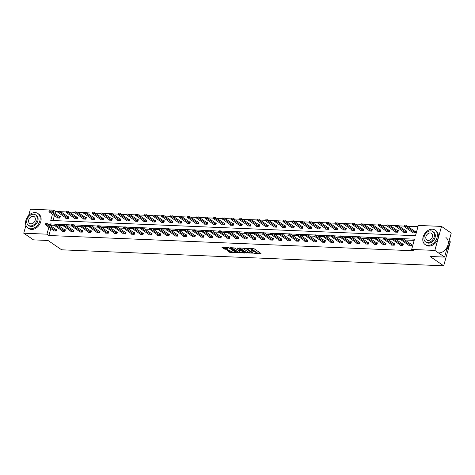 <?xml version="1.0" encoding="UTF-8"?>
<svg xmlns="http://www.w3.org/2000/svg" width="475" height="475" viewBox="0 0 475 475"><rect width="100%" height="100%" fill="white"/><g stroke="black" fill="none" stroke-linecap="round" stroke-linejoin="round"><path stroke-width="0.71" d="M254.398 253.282L261.007 253.484L254.131 248.769L247.404 248.247L248.692 248.645A2.203 0.623 -164.5 0 1 251.661 249.553L252.231 249.945A2.203 0.623 -164.5 0 1 252.611 250.462A2.203 0.623 -164.5 0 1 251.708 250.711L250.848 250.848L252.243 251.079A2.203 0.623 -164.5 0 1 255.212 251.987L255.787 252.379A2.203 0.623 -164.5 0 1 256.168 252.896A2.203 0.623 -164.5 0 1 255.265 253.145L254.398 253.282M227.151 250.58L229.841 252.421L236.562 252.617L228.635 247.457L221.92 247.267L224.366 249.025L228.047 249.422L227.056 248.395A1.841 0.522 -164.5 0 1 226.741 247.962A1.841 0.522 -164.5 0 1 228.047 247.819A1.841 0.522 -164.5 0 1 229.971 248.514L234.502 251.619A1.841 0.522 -164.5 0 1 234.816 252.047A1.841 0.522 -164.5 0 1 233.51 252.195A1.841 0.522 -164.5 0 1 231.586 251.495L229.9 250.693L227.151 250.58M52.488 214.178L50.748 220.447L415.471 235.725L418.321 225.441L441.518 226.409L451.25 233.077L444.594 257.082L430.065 256.476L443.692 265.804L61.637 249.808L48.011 240.475L33.482 239.863L23.75 233.201L25.941 225.298M444.594 257.082L434.857 250.414L411.665 249.446L414.515 239.162L402.913 238.676M50.837 228.487L48.889 235.505L413.612 250.776L411.665 249.446M48.889 235.505L46.942 234.169L23.75 233.201M245.872 252.848L253.401 253.163L246.519 248.455L239.157 247.897L245.872 252.848L246.056 252.201L249.434 252.587M244.756 253.05L237.393 252.492L230.399 247.623L234.359 247.944L238.076 250.141L240.184 250.141L237.162 247.986L237.928 248.021L244.839 252.753M28.625 215.614L30.406 209.196L53.604 210.164L53.063 212.111M441.518 226.409L434.857 250.414M443.692 265.804L450.348 241.799L449.071 240.926M65.912 217.799L65.764 218.328L68.543 218.441L68.994 216.82L68.02 216.778M83.244 218.524L83.101 219.052L85.88 219.165L86.325 217.544L85.352 217.502M100.581 219.248L100.433 219.777L103.212 219.895L103.663 218.274L102.683 218.233M117.913 219.978L117.764 220.501L120.543 220.62L120.994 218.999L120.021 218.957M135.244 220.703L135.102 221.231L137.875 221.344L138.326 219.723L137.352 219.682M152.576 221.427L152.433 221.956L155.212 222.068L155.658 220.447L154.684 220.406M169.913 222.152L169.765 222.68L172.544 222.799L172.995 221.178L172.015 221.136M187.245 222.882L187.097 223.404L189.875 223.523L190.327 221.902L189.353 221.861M204.577 223.606L204.434 224.135L207.213 224.248L207.658 222.627L206.684 222.585M221.914 224.331L221.766 224.859L224.544 224.972L224.996 223.351L224.016 223.309M239.246 225.055L239.097 225.583L241.876 225.702L242.327 224.081L241.353 224.04M256.577 225.785L256.435 226.308L259.207 226.427L259.659 224.806L258.685 224.764M273.909 226.51L273.766 227.038L276.545 227.151L276.99 225.53L276.017 225.488M291.246 227.234L291.098 227.763L293.877 227.875L294.328 226.254L293.348 226.213M308.578 227.958L308.429 228.487L311.208 228.606L311.659 226.985L310.686 226.943M325.909 228.689L325.767 229.211L328.546 229.33L328.991 227.709L328.017 227.667M343.247 229.413L343.098 229.942L345.877 230.054L346.328 228.433L345.349 228.392M360.578 230.138L360.43 230.666L363.209 230.779L363.66 229.158L362.686 229.116M377.91 230.862L377.767 231.39L380.54 231.509L380.992 229.888L380.018 229.847M395.242 231.592L395.099 232.115L397.878 232.233L398.323 230.612L397.349 230.571M412.579 232.317L412.431 232.845L415.209 232.958L415.661 231.337L414.681 231.295M417.976 226.676L407.283 226.231M404.314 226.106L398.614 225.862M395.645 225.738L389.951 225.5M386.977 225.376L381.282 225.138M378.314 225.013L372.614 224.776M369.645 224.651L363.951 224.414M360.976 224.289L355.282 224.052M352.313 223.927L346.619 223.689M343.645 223.565L337.951 223.327M334.976 223.203L329.282 222.959M326.313 222.834L320.619 222.597M317.644 222.472L311.95 222.235M308.982 222.11L303.282 221.873M300.313 221.748L294.619 221.51M291.644 221.386L285.95 221.148M282.981 221.023L277.281 220.786M274.312 220.661L268.618 220.424M265.644 220.299L259.95 220.056M256.981 219.931L251.281 219.693M248.312 219.569L242.618 219.331M239.643 219.207L233.949 218.969M230.981 218.844L225.287 218.607M222.312 218.482L216.618 218.245M213.643 218.12L207.949 217.882M204.98 217.758L199.286 217.52M196.312 217.396L190.618 217.152M187.649 217.027L181.949 216.79M178.98 216.665L173.286 216.428M170.311 216.303L164.617 216.066M161.648 215.941L155.948 215.703M152.98 215.579L147.286 215.341M144.311 215.217L138.617 214.979M135.648 214.854L129.948 214.617M126.979 214.492L121.285 214.249M118.311 214.124L112.617 213.887M109.648 213.762L103.954 213.524M100.979 213.4L95.285 213.162M92.31 213.037L86.616 212.8M83.647 212.675L77.953 212.438M74.979 212.313L69.285 212.076M66.316 211.951L60.616 211.713M57.647 211.589L55.551 211.5L55.011 213.441M54.435 215.513L53.04 220.542M403.91 231.954L403.762 232.483L406.541 232.596L406.992 230.975L406.018 230.933M386.579 231.224L386.43 231.752L389.209 231.871L389.66 230.25L388.681 230.209M369.247 230.5L369.099 231.028L371.878 231.147L372.329 229.52L371.349 229.484M351.91 229.775L351.767 230.304L354.54 230.417L354.991 228.796L354.017 228.754M334.578 229.051L334.43 229.579L337.208 229.692L337.66 228.071L336.686 228.03M317.247 228.321L317.098 228.849L319.877 228.968L320.328 227.347L319.348 227.305M299.909 227.596L299.767 228.125L302.545 228.243L302.991 226.617L302.017 226.581M282.577 226.872L282.429 227.4L285.208 227.513L285.659 225.892L284.685 225.851M265.246 226.148L265.098 226.676L267.876 226.789L268.327 225.168L267.348 225.126M247.914 225.417L247.766 225.946L250.545 226.064L250.996 224.443L250.016 224.402M230.577 224.693L230.434 225.221L233.207 225.34L233.658 223.713L232.685 223.678M213.245 223.968L213.097 224.497L215.876 224.61L216.327 222.989L215.353 222.947M195.914 223.244L195.765 223.773L198.544 223.885L198.995 222.264L198.016 222.223M178.576 222.514L178.434 223.042L181.213 223.161L181.658 221.54L180.684 221.498M161.245 221.789L161.096 222.318L163.875 222.437L164.326 220.81L163.352 220.774M143.913 221.065L143.765 221.593L146.543 221.706L146.995 220.085L146.015 220.044M126.582 220.341L126.433 220.863L129.212 220.982L129.663 219.361L128.683 219.319M109.244 219.61L109.102 220.139L111.874 220.257L112.326 218.637L111.352 218.595M91.913 218.886L91.764 219.414L94.543 219.533L94.994 217.906L94.02 217.871M74.581 218.162L74.433 218.69L77.211 218.803L77.663 217.182L76.683 217.14M57.243 217.437L57.101 217.96L59.88 218.078L60.325 216.458L59.351 216.416M55.551 211.5L53.604 210.164M54.138 224.069L49.798 223.885L49.465 225.085M48.889 227.151L46.942 234.169M400.805 238.587L394.244 238.313M392.136 238.224L385.575 237.951M383.468 237.862L376.912 237.583M374.805 237.5L368.244 237.221M366.136 237.132L359.581 236.859M357.467 236.77L350.912 236.497M348.804 236.408L342.243 236.134M340.949 236.093L342.006 235.974L341.685 237.138L350.247 243.004L350.574 241.84L342.006 235.974L340.343 235.903L340.064 236.253L340.896 236.289L333.581 235.772M332.286 235.731L333.343 235.606L333.017 236.776L341.584 242.642L341.905 241.472L333.343 235.606L331.675 235.541L331.396 235.891L332.227 235.927L324.912 235.41M323.617 235.368L324.674 235.244L324.348 236.413L332.916 242.28L333.242 241.11L324.674 235.244L323.006 235.178L322.727 235.529L323.564 235.564L316.243 235.048M314.135 234.959L307.58 234.68M305.467 234.597L298.912 234.317M296.804 234.228L290.243 233.955M288.135 233.866L281.58 233.593M279.472 233.504L272.911 233.231M270.803 233.142L264.243 232.869M262.135 232.78L255.58 232.507M253.472 232.417L246.911 232.144M244.803 232.055L238.248 231.776M236.134 231.693L229.579 231.414M227.472 231.325L220.911 231.052M219.616 231.01L220.673 230.892L220.352 232.061L228.914 237.928L229.241 236.758L220.673 230.892L219.011 230.82L218.732 231.171L219.563 231.206L212.248 230.69M210.953 230.648L212.01 230.529L211.684 231.693L220.252 237.559L220.572 236.396L212.01 230.529L210.342 230.458L210.063 230.808L210.894 230.844L203.579 230.328M201.471 230.238L194.91 229.965M192.803 229.876L186.248 229.603M184.953 229.562L186.01 229.437L185.683 230.607L194.251 236.473L194.572 235.303L186.01 229.437L184.342 229.372L184.062 229.722L184.894 229.757L177.579 229.241M175.471 229.152L168.91 228.873M166.802 228.79L160.247 228.511M158.139 228.422L151.578 228.148M149.471 228.059L142.91 227.786M140.802 227.697L134.247 227.424M132.139 227.335L125.578 227.062M123.47 226.973L116.915 226.7M114.802 226.611L108.247 226.338M106.139 226.248L99.578 225.969M98.283 225.934L99.34 225.809L99.02 226.979L107.582 232.845L107.908 231.675L99.34 225.809L97.678 225.738L97.399 226.094L98.23 226.124L90.915 225.607M88.801 225.518L82.246 225.245M80.138 225.156L73.578 224.883M72.283 224.841L73.34 224.723L73.019 225.886L81.581 231.752L81.908 230.589L73.34 224.723L71.677 224.651L71.398 225.002L72.23 225.037L64.915 224.521M63.62 224.479L64.677 224.36L64.351 225.524L72.918 231.39L73.239 230.227L64.677 224.36L63.009 224.289L62.73 224.639L63.561 224.675L56.246 224.158M54.364 225.328L51.745 225.221L51.413 226.421M51.745 225.221L49.798 223.885M414.176 240.398L404.86 240.006M401.031 239.845L396.192 239.643M392.362 239.483L387.523 239.281M383.699 239.121L378.86 238.919M375.03 238.759L370.191 238.557M366.362 238.397L361.522 238.195M357.699 238.034L352.86 237.833M349.03 237.672L344.191 237.47M340.361 237.31L335.522 237.102M331.698 236.942L326.859 236.74M323.03 236.58L318.191 236.378M314.367 236.217L309.528 236.016M305.698 235.855L300.859 235.653M297.029 235.493L292.19 235.291M288.367 235.131L283.527 234.929M279.698 234.769L274.859 234.567M271.029 234.407L266.19 234.199M262.366 234.038L257.527 233.837M253.697 233.676L248.858 233.474M245.029 233.314L240.19 233.112M236.366 232.952L231.527 232.75M227.697 232.59L222.858 232.388M219.028 232.227L214.189 232.026M210.366 231.865L205.527 231.663M201.697 231.503L196.858 231.295M193.034 231.135L188.195 230.933M184.365 230.773L179.526 230.571M175.697 230.411L170.857 230.209M167.034 230.048L162.195 229.847M158.365 229.686L153.526 229.484M149.696 229.324L144.857 229.122M141.033 228.962L136.194 228.76M132.365 228.6L127.526 228.392M123.696 228.232L118.857 228.03M115.033 227.869L110.194 227.667M106.364 227.507L101.525 227.305M97.696 227.145L92.857 226.943M89.033 226.783L84.194 226.581M80.364 226.421L75.525 226.219M71.701 226.058L66.862 225.857M63.032 225.696L58.193 225.488M55.753 229.389L56.727 229.431L56.282 231.058L53.503 230.939L53.645 230.411M64.422 229.757L65.396 229.793L64.944 231.42L62.166 231.301L62.314 230.773M73.085 230.12L74.064 230.161L73.613 231.782L70.834 231.663L70.983 231.135M81.753 230.482L82.727 230.523L82.276 232.144L79.503 232.026L79.646 231.503M90.422 230.844L91.396 230.886L90.945 232.507L88.166 232.388L88.314 231.865M99.085 231.206L100.065 231.248L99.613 232.869L96.835 232.756L96.983 232.227M107.754 231.568L108.728 231.61L108.276 233.231L105.503 233.118L105.646 232.59M116.417 231.931L117.396 231.972L116.945 233.593L114.166 233.48L114.315 232.952M125.085 232.293L126.059 232.334L125.614 233.961L122.835 233.842L122.978 233.314M133.754 232.661L134.728 232.697L134.277 234.323L131.498 234.205L131.646 233.676M142.417 233.023L143.397 233.065L142.945 234.686L140.167 234.567L140.315 234.038M151.086 233.385L152.059 233.427L151.614 235.048L148.835 234.929L148.978 234.407M159.754 233.748L160.728 233.789L160.277 235.41L157.498 235.291L157.647 234.769M168.417 234.11L169.397 234.151L168.946 235.772L166.167 235.659L166.315 235.131M177.086 234.472L178.06 234.513L177.614 236.134L174.836 236.022L174.978 235.493M185.755 234.834L186.728 234.876L186.277 236.497L183.498 236.384L183.647 235.855M194.417 235.196L195.397 235.238L194.946 236.865L192.167 236.746L192.316 236.217M203.086 235.564L204.06 235.6L203.609 237.227L200.836 237.108L200.978 236.58M211.755 235.927L212.729 235.968L212.277 237.589L209.499 237.47L209.647 236.942M220.418 236.289L221.398 236.33L220.946 237.951L218.167 237.833L218.316 237.31M229.087 236.651L230.06 236.692L229.609 238.313L226.836 238.195L226.979 237.672M237.749 237.013L238.729 237.055L238.278 238.676L235.499 238.563L235.648 238.034M246.418 237.375L247.392 237.417L246.947 239.038L244.168 238.925L244.31 238.397M255.087 237.737L256.061 237.779L255.609 239.4L252.831 239.287L252.979 238.759M263.75 238.1L264.729 238.141L264.278 239.768L261.499 239.649L261.648 239.121M272.418 238.468L273.392 238.503L272.947 240.13L270.168 240.012L270.311 239.483M281.087 238.83L282.061 238.872L281.61 240.493L278.831 240.374L278.979 239.845M289.75 239.192L290.73 239.234L290.278 240.855L287.5 240.736L287.648 240.213M298.419 239.554L299.392 239.596L298.947 241.217L296.168 241.098L296.311 240.576M307.088 239.917L308.061 239.958L307.61 241.579L304.831 241.466L304.98 240.938M315.75 240.279L316.73 240.32L316.279 241.941L313.5 241.828L313.648 241.3M324.419 240.641L325.393 240.683L324.942 242.303L322.169 242.191L322.311 241.662M333.088 241.003L334.062 241.045L333.61 242.672L330.832 242.553L330.98 242.024M341.751 241.371L342.724 241.413L342.279 243.034L339.5 242.915L339.649 242.387M350.419 241.733L351.393 241.775L350.942 243.396L348.169 243.277L348.312 242.749M359.082 242.096L360.062 242.137L359.611 243.758L356.832 243.639L356.98 243.117M367.751 242.458L368.725 242.499L368.279 244.12L365.501 244.002L365.643 243.479M376.42 242.82L377.393 242.862L376.942 244.482L374.163 244.37L374.312 243.841M385.082 243.182L386.062 243.224L385.611 244.845L382.832 244.732L382.981 244.203M393.751 243.544L394.725 243.586L394.28 245.207L391.501 245.094L391.643 244.566M402.42 243.912L403.394 243.948L402.942 245.575L400.164 245.456L400.312 244.928M411.083 244.275L412.062 244.316L411.611 245.937L408.832 245.818L408.981 245.29M256.168 252.896L256.346 252.249A2.203 0.623 -164.5 0 0 255.966 251.732L255.787 252.379M252.617 250.438A2.203 0.623 -164.5 0 1 255.396 251.34L255.966 251.732M252.611 250.462L252.789 249.814A2.203 0.623 -164.5 0 0 252.415 249.298L252.231 249.945M250.747 248.383A2.203 0.623 -164.5 0 1 251.839 248.906L252.415 249.298M256.173 252.872L260.371 253.044M239.816 247.926L246.056 252.201M252.368 252.712L252.759 252.73M252.1 253.015L246.181 248.71L244.738 248.478A2.203 0.623 -164.5 0 0 243.835 248.728A2.203 0.623 -164.5 0 0 244.215 249.238L248.342 252.071A2.203 0.623 -164.5 0 0 251.311 252.979L252.1 253.015M244.281 252.373L243.295 252.332M240.837 252.225L238.503 252.13L238.325 252.777M231.337 247.57L238.503 252.13M240.047 251.839A1.841 0.522 -164.5 0 0 241.971 252.534A1.841 0.522 -164.5 0 0 243.277 252.391A1.841 0.522 -164.5 0 0 242.963 251.958L241.365 250.865L238.61 250.503L240.047 251.839M240.736 249.945L240.439 250.58M240.249 249.915L240.617 249.933M222.852 247.214L224.55 248.377L227.572 248.746M227.804 250.604L230.025 251.774L232.34 251.875M234.84 251.976L235.802 252.017M415.542 231.758L406.273 225.536L405.947 226.706L404.284 226.634L413.179 232.875M405.217 225.661L404.379 225.625M415.221 232.922L405.163 225.851M404.284 226.634L404.326 225.821M400.781 238.598L402.675 238.509L411.944 244.732M401.618 238.634L402.675 238.509L402.349 239.679L411.623 245.902M409.581 245.848L400.686 239.608L402.349 239.679L401.565 238.83M400.728 238.794L400.686 239.608M446.601 249.832A8.776 6.496 -55.6 0 0 448.934 241.419M427.827 245.433A8.776 6.496 -55.6 0 0 436.377 239.352A8.776 6.496 -55.6 0 0 435.035 230.084A8.776 6.496 -55.6 0 0 432.327 229.211A8.776 6.496 -55.6 0 0 423.777 235.297A8.776 6.496 -55.6 0 0 425.119 244.56A8.776 6.496 -55.6 0 0 427.827 245.433M425.119 244.56L426.093 245.225A8.776 6.496 -55.6 0 0 428.8 246.098A8.776 6.496 -55.6 0 0 437.35 240.018A8.776 6.496 -55.6 0 0 436.008 230.749L435.035 230.084M432.749 231.497L433.645 232.109A6.318 4.673 124.4 0 1 434.613 238.783A6.318 4.673 124.4 0 1 428.456 243.158A6.318 4.673 124.4 0 1 426.508 242.535L425.612 241.917A6.318 4.673 -55.6 0 0 427.559 242.547A6.318 4.673 -55.6 0 0 433.717 238.171A6.318 4.673 -55.6 0 0 432.749 231.497A6.318 4.673 -55.6 0 0 430.801 230.868A6.318 4.673 -55.6 0 0 424.644 235.25A6.318 4.673 -55.6 0 0 425.612 241.917M430.225 232.946A4.073 3.01 -55.6 0 0 426.259 235.766A4.073 3.01 -55.6 0 0 426.883 240.065A4.073 3.01 -55.6 0 0 428.135 240.475A4.073 3.01 -55.6 0 0 432.102 237.648A4.073 3.01 -55.6 0 0 431.478 233.35A4.073 3.01 -55.6 0 0 430.225 232.946M438.728 252.896A8.776 6.496 -55.6 0 0 447.278 246.816A8.776 6.496 -55.6 0 0 445.936 237.547M30.608 228.796A8.776 6.496 -55.6 0 0 39.152 222.716A8.776 6.496 -55.6 0 0 37.81 213.447A8.776 6.496 -55.6 0 0 35.102 212.58A8.776 6.496 -55.6 0 0 26.558 218.66A8.776 6.496 -55.6 0 0 27.9 227.929A8.776 6.496 -55.6 0 0 30.608 228.796M27.9 227.929L28.868 228.594A8.776 6.496 -55.6 0 0 31.582 229.467A8.776 6.496 -55.6 0 0 40.126 223.381A8.776 6.496 -55.6 0 0 38.784 214.118L37.81 213.447M35.53 214.86L36.427 215.478A6.318 4.673 124.4 0 1 37.388 222.146A6.318 4.673 124.4 0 1 31.237 226.527A6.318 4.673 124.4 0 1 29.284 225.898L28.393 225.287A6.318 4.673 -55.6 0 0 30.341 225.916A6.318 4.673 -55.6 0 0 36.492 221.534A6.318 4.673 -55.6 0 0 35.53 214.86A6.318 4.673 -55.6 0 0 33.577 214.237A6.318 4.673 -55.6 0 0 27.425 218.613A6.318 4.673 -55.6 0 0 28.393 225.287M33.001 216.309A4.073 3.01 -55.6 0 0 29.034 219.135A4.073 3.01 -55.6 0 0 29.658 223.434A4.073 3.01 -55.6 0 0 30.917 223.838A4.073 3.01 -55.6 0 0 34.883 221.018A4.073 3.01 -55.6 0 0 34.259 216.713A4.073 3.01 -55.6 0 0 33.001 216.309M406.879 231.39L397.605 225.174L397.284 226.343L395.616 226.272L404.516 232.513M396.548 225.298L395.717 225.263M406.553 232.56L396.494 225.488M395.616 226.272L395.663 225.453M398.21 231.028L388.942 224.812L388.615 225.975L386.947 225.91L395.847 232.15M387.879 224.93L387.048 224.901M397.884 232.198L387.826 225.126M386.947 225.91L386.994 225.091M392.118 238.236L394.007 238.147L403.275 244.37M392.95 238.272L394.007 238.147L393.686 239.317L402.954 245.539M400.918 245.486L392.017 239.246L393.686 239.317L392.896 238.468M392.065 238.432L392.017 239.246M383.45 237.874L385.344 237.785L394.612 244.007M384.281 237.91L385.344 237.785L385.017 238.955L394.286 245.171M392.249 245.124L383.349 238.883L385.017 238.955L384.228 238.106M383.396 238.07L383.349 238.883M389.542 230.666L380.273 224.449L379.947 225.613L378.284 225.548L387.178 231.788M379.216 224.568L378.379 224.533M389.221 231.836L379.163 224.764M378.284 225.548L378.326 224.728M374.781 237.512L376.675 237.423L385.943 243.645M375.618 237.547L376.675 237.423L376.348 238.592L385.623 244.809M383.58 244.762L374.686 238.521L376.348 238.592L375.565 237.743M374.728 237.708L374.686 238.521M380.879 230.304L371.604 224.087L371.284 225.251L369.615 225.18L378.516 231.42M370.548 224.206L369.716 224.17M380.552 231.473L370.494 224.402M369.615 225.18L369.663 224.366M366.118 237.15L368.006 237.061L377.281 243.283M366.949 237.185L368.006 237.061L367.686 238.23L376.954 244.447M374.918 244.399L366.017 238.159L367.686 238.23L366.896 237.375M366.065 237.346L366.017 238.159M372.21 229.942L362.942 223.719L362.615 224.889L360.947 224.817L369.847 231.058M361.885 223.844L361.048 223.808M371.883 231.111L361.825 224.04M360.947 224.817L360.994 224.004M357.449 236.787L359.343 236.698L368.612 242.915M358.281 236.817L359.343 236.698L359.017 237.868L368.285 244.085M366.249 244.037L357.348 237.797L359.017 237.868L358.227 237.013M357.396 236.977L357.348 237.797M363.541 229.579L354.273 223.357L353.946 224.527L352.284 224.455L361.178 230.696M353.216 223.482L352.385 223.446M363.221 230.743L353.162 223.678M352.284 224.455L352.325 223.642M348.781 236.419L350.675 236.336L359.943 242.553M349.618 236.455L350.675 236.336L350.348 237.5L359.622 243.723M357.58 243.675L348.686 237.435L350.348 237.5L349.564 236.651M348.727 236.615L348.686 237.435M354.878 229.217L345.604 222.995L345.283 224.164L343.615 224.093L352.515 230.333M344.547 223.119L343.716 223.084M354.552 230.381L344.494 223.315M343.615 224.093L343.662 223.28M350.574 241.84L351.28 242.191M350.247 243.004L350.954 243.36M348.917 243.313L340.017 237.072L341.685 237.138L340.896 236.289M340.064 236.253L340.017 237.072M346.21 228.855L336.941 222.632L336.615 223.802L334.946 223.731L343.847 229.971M335.884 222.757L335.047 222.722M345.883 230.019L335.825 222.947M334.946 223.731L334.994 222.917M341.905 241.472L342.612 241.828M341.584 242.642L342.285 242.998M340.248 242.945L331.348 236.704L333.017 236.776L332.227 235.927M331.396 235.891L331.348 236.704M337.541 228.487L328.272 222.27L327.952 223.44L326.283 223.369L335.184 229.609M327.216 222.395L326.384 222.359M337.22 229.657L327.162 222.585M326.283 223.369L326.325 222.549M333.242 241.11L333.943 241.466M332.916 242.28L333.622 242.636M331.58 242.583L322.685 236.342L324.348 236.413L323.564 235.564M322.727 235.529L322.685 236.342M328.878 228.125L319.604 221.908L319.283 223.072L317.615 223.007L326.515 229.247M318.547 222.027L317.716 221.997M328.552 229.294L318.493 222.223M317.615 223.007L317.662 222.187M314.117 234.971L316.006 234.882L325.28 241.104M314.949 235.006L316.006 234.882L315.685 236.051L324.953 242.268M322.917 242.22L314.017 235.98L315.685 236.051L314.895 235.202M314.064 235.167L314.017 235.98M320.209 227.763L310.941 221.546L310.614 222.71L308.952 222.644L317.846 228.885M309.884 221.665L309.047 221.629M319.889 228.932L309.831 221.861M308.952 222.644L308.993 221.825M305.449 234.608L307.343 234.519L316.611 240.742M306.286 234.644L307.343 234.519L307.016 235.689L316.285 241.906M314.248 241.858L305.348 235.618L307.016 235.689L306.227 234.84M305.395 234.804L305.348 235.618M311.541 227.4L302.272 221.184L301.952 222.348L300.283 222.276L309.183 228.517M301.215 221.303L300.384 221.267M311.22 228.57L301.162 221.498M300.283 222.276L300.331 221.463M296.786 234.246L298.674 234.157L307.942 240.38M297.617 234.282L298.674 234.157L298.353 235.327L307.622 241.543M305.585 241.496L296.685 235.256L298.353 235.327L297.564 234.472M296.727 234.442L296.685 235.256M302.878 227.038L293.609 220.816L293.283 221.985L291.614 221.914L300.515 228.154M292.547 220.94L291.715 220.905M302.551 228.208L292.493 221.136M291.614 221.914L291.662 221.101M288.117 233.884L290.005 233.795L299.28 240.012M288.948 233.914L290.005 233.795L289.685 234.965L298.953 241.181M296.917 241.134L288.016 234.893L289.685 234.965L288.895 234.11M288.064 234.074L288.016 234.893M294.209 226.676L284.941 220.453L284.614 221.623L282.952 221.552L291.846 227.792M283.884 220.578L283.047 220.542M293.888 227.84L283.83 220.774M282.952 221.552L282.993 220.738M279.448 233.516L281.342 233.433L290.611 239.649M280.286 233.552L281.342 233.433L281.016 234.597L290.29 240.819M288.248 240.772L279.353 234.531L281.016 234.597L280.232 233.748M279.395 233.712L279.353 234.531M285.546 226.314L276.272 220.091L275.951 221.261L274.283 221.19L283.183 227.43M275.215 220.216L274.384 220.18M285.22 227.477L275.162 220.412M274.283 221.19L274.33 220.376M270.786 233.154L272.674 233.071L281.942 239.287M271.617 233.189L272.674 233.071L272.353 234.234L281.622 240.457M279.585 240.403L270.685 234.169L272.353 234.234L271.563 233.385M270.732 233.35L270.685 234.169M276.877 225.952L267.609 219.729L267.283 220.899L265.614 220.828L274.514 227.068M266.546 219.854L265.715 219.818M276.551 227.115L266.493 220.044M265.614 220.828L265.662 220.014M262.117 232.792L264.011 232.703L273.279 238.925M262.948 232.827L264.011 232.703L263.684 233.872L272.953 240.095M270.916 240.041L262.016 233.801L263.684 233.872L262.895 233.023M262.063 232.987L262.016 233.801M268.209 225.583L258.94 219.367L258.614 220.537L256.951 220.465L265.846 226.706M257.883 219.492L257.046 219.456M267.888 226.753L257.83 219.682M256.951 220.465L256.993 219.646M253.448 232.429L255.342 232.34L264.611 238.563M254.285 232.465L255.342 232.34L255.016 233.51L264.29 239.732M262.248 239.679L253.353 233.439L255.016 233.51L254.232 232.661M253.395 232.625L253.353 233.439M259.546 225.221L250.272 219.005L249.951 220.168L248.283 220.103L257.183 226.343M249.215 219.123L248.383 219.094M259.219 226.391L249.161 219.319M248.283 220.103L248.33 219.284M244.785 232.067L246.673 231.978L255.948 238.201M245.617 232.103L246.673 231.978L246.353 233.148L255.621 239.364M253.585 239.317L244.684 233.077L246.353 233.148L245.563 232.299M244.732 232.263L244.684 233.077M250.877 224.859L241.609 218.643L241.282 219.806L239.614 219.741L248.514 225.981M240.552 218.761L239.715 218.726M250.551 226.029L240.493 218.957M239.614 219.741L239.661 218.922M236.117 231.705L238.011 231.616L247.279 237.838M236.948 231.741L238.011 231.616L237.684 232.786L246.953 239.002M244.916 238.955L236.016 232.714L237.684 232.786L236.894 231.937M236.063 231.901L236.016 232.714M242.208 224.497L232.94 218.28L232.613 219.444L230.951 219.373L239.845 225.613M231.883 218.399L231.052 218.363M241.888 225.667L231.83 218.595M230.951 219.373L230.993 218.559M227.448 231.343L229.342 231.254L238.61 237.47M228.285 231.378L229.342 231.254L229.015 232.423L238.29 238.64M236.247 238.592L227.353 232.352L229.015 232.423L228.232 231.568M227.394 231.539L227.353 232.352M233.546 224.135L224.271 217.912L223.951 219.082L222.282 219.011L231.183 225.251M223.214 218.037L222.383 218.001M233.219 225.304L223.161 218.233M222.282 219.011L222.33 218.197M229.241 236.758L229.947 237.108M228.914 237.928L229.621 238.278M227.584 238.23L218.684 231.99L220.352 232.061L219.563 231.206M218.732 231.171L218.684 231.99M224.877 223.773L215.608 217.55L215.282 218.72L213.613 218.648L222.514 224.889M214.552 217.675L213.714 217.639M224.55 224.936L214.492 217.871M213.613 218.648L213.661 217.835M220.572 236.396L221.279 236.746M220.252 237.559L220.952 237.916M218.916 237.868L210.015 231.628L211.684 231.693L210.894 230.844M210.063 230.808L210.015 231.628M216.208 223.41L206.94 217.188L206.619 218.357L204.951 218.286L213.851 224.527M205.883 217.312L205.052 217.277M215.888 224.574L205.829 217.508M204.951 218.286L204.998 217.473M201.453 230.25L203.342 230.167L212.61 236.384M202.285 230.286L203.342 230.167L203.015 231.331L212.289 237.553M210.247 237.5L201.352 231.266L203.015 231.331L202.231 230.482M201.394 230.446L201.352 231.266M207.545 223.048L198.271 216.826L197.95 217.995L196.282 217.924L205.182 224.164M197.214 216.95L196.383 216.915M207.219 224.212L197.161 217.14M196.282 217.924L196.329 217.111M192.785 229.888L194.673 229.799L203.947 236.022M193.616 229.924L194.673 229.799L194.352 230.969L203.621 237.191M201.584 237.138L192.684 230.898L194.352 230.969L193.562 230.12M192.731 230.084L192.684 230.898M198.877 222.68L189.608 216.463L189.282 217.633L187.619 217.562L196.513 223.802M188.551 216.588L187.714 216.553M198.556 223.85L188.498 216.778M187.619 217.562L187.661 216.743M194.572 235.303L195.278 235.659M194.251 236.473L194.952 236.829M192.915 236.776L184.015 230.535L185.683 230.607L184.894 229.757M184.062 229.722L184.015 230.535M190.208 222.318L180.939 216.101L180.619 217.265L178.95 217.2L187.851 223.44M179.882 216.22L179.051 216.19M189.887 223.487L179.829 216.416M178.95 217.2L178.998 216.38M175.453 229.164L177.341 229.075L186.61 235.297M176.284 229.199L177.341 229.075L177.021 230.244L186.289 236.461M184.252 236.413L175.352 230.173L177.021 230.244L176.231 229.395M175.394 229.36L175.352 230.173M181.545 221.956L172.277 215.739L171.95 216.903L170.282 216.838L179.182 223.078M171.214 215.858L170.382 215.822M181.218 223.125L171.16 216.054M170.282 216.838L170.329 216.018M166.784 228.802L168.672 228.713L177.947 234.935M167.616 228.837L168.672 228.713L168.352 229.882L177.62 236.099M175.584 236.051L166.683 229.811L168.352 229.882L167.562 229.033M166.731 228.998L166.683 229.811M172.876 221.593L163.608 215.377L163.281 216.541L161.619 216.469L170.513 222.71M162.551 215.496L161.714 215.46M172.556 222.763L162.498 215.692M161.619 216.469L161.66 215.656M158.116 228.439L160.01 228.35L169.278 234.567M158.953 228.475L160.01 228.35L159.683 229.52L168.958 235.737M166.915 235.689L158.021 229.449L159.683 229.52L158.899 228.665M158.062 228.629L158.021 229.449M164.213 221.231L154.939 215.009L154.618 216.178L152.95 216.107L161.85 222.348M153.882 215.133L153.051 215.098M163.887 222.401L153.829 215.329M152.95 216.107L152.998 215.294M149.453 228.077L151.341 227.988L160.609 234.205M150.284 228.107L151.341 227.988L151.02 229.158L160.289 235.374M158.252 235.327L149.352 229.087L151.02 229.158L150.231 228.303M149.399 228.267L149.352 229.087M155.545 220.869L146.276 214.647L145.95 215.816L144.281 215.745L153.182 221.985M145.213 214.771L144.382 214.736M155.218 222.033L145.16 214.967M144.281 215.745L144.329 214.932M140.784 227.709L142.678 227.626L151.947 233.842M141.615 227.745L142.678 227.626L142.352 228.79L151.62 235.012M149.583 234.965L140.683 228.724L142.352 228.79L141.562 227.941M140.731 227.905L140.683 228.724M146.876 220.507L137.607 214.284L137.281 215.454L135.618 215.383L144.513 221.623M136.551 214.409L135.713 214.373M146.555 221.671L136.497 214.605M135.618 215.383L135.66 214.569M132.115 227.347L134.009 227.264L143.278 233.48M132.952 227.382L134.009 227.264L133.683 228.428L142.957 234.65M140.915 234.597L132.02 228.362L133.683 228.428L132.899 227.578M132.062 227.543L132.02 228.362M138.213 220.145L128.939 213.922L128.618 215.092L126.95 215.021L135.85 221.261M127.882 214.047L127.051 214.011M137.887 221.308L127.828 214.237M126.95 215.021L126.997 214.207M123.452 226.985L125.341 226.896L134.615 233.118M124.284 227.02L125.341 226.896L125.02 228.065L134.288 234.288M132.252 234.234L123.352 227.994L125.02 228.065L124.23 227.216M123.399 227.181L123.352 227.994M129.544 219.777L120.276 213.56L119.949 214.73L118.281 214.658L127.181 220.899M119.219 213.685L118.382 213.649M129.218 220.946L119.16 213.875M118.281 214.658L118.328 213.839M114.784 226.623L116.678 226.533L125.946 232.756M115.615 226.658L116.678 226.533L116.351 227.703L125.62 233.926M123.583 233.872L114.683 227.632L116.351 227.703L115.562 226.854M114.73 226.818L114.683 227.632M120.876 219.414L111.607 213.198L111.281 214.362L109.618 214.296L118.513 220.537M110.55 213.317L109.719 213.287M120.555 220.584L110.497 213.513M109.618 214.296L109.66 213.477M106.115 226.26L108.009 226.171L117.278 232.394M106.952 226.296L108.009 226.171L107.683 227.341L116.957 233.558M114.914 233.51L106.02 227.27L107.683 227.341L106.899 226.492M106.062 226.456L106.02 227.27M112.213 219.052L102.938 212.836L102.618 213.999L100.949 213.934L109.85 220.174M101.882 212.954L101.05 212.919M111.886 220.222L101.828 213.15M100.949 213.934L100.997 213.115M107.908 231.675L108.615 232.032M107.582 232.845L108.288 233.195M106.252 233.148L97.351 226.908L99.02 226.979L98.23 226.124M97.399 226.094L97.351 226.908M103.544 218.69L94.276 212.467L93.949 213.637L92.281 213.566L101.181 219.806M93.219 212.592L92.382 212.557M103.218 219.86L93.165 212.788M92.281 213.566L92.328 212.752M88.783 225.536L90.677 225.447L99.946 231.663M89.621 225.572L90.677 225.447L90.351 226.617L99.619 232.833M97.583 232.786L88.683 226.545L90.351 226.617L89.561 225.762M88.73 225.726L88.683 226.545M94.875 218.328L85.607 212.105L85.286 213.275L83.618 213.204L92.518 219.444M84.55 212.23L83.719 212.194M94.555 219.498L84.497 212.426M83.618 213.204L83.665 212.39M80.121 225.174L82.009 225.085L91.277 231.301M80.952 225.203L82.009 225.085L81.682 226.254L90.957 232.471M88.914 232.423L80.02 226.183L81.682 226.254L80.898 225.399M80.061 225.364L80.02 226.183M86.212 217.966L76.938 211.743L76.617 212.913L74.949 212.842L83.849 219.082M75.881 211.868L75.05 211.832M85.886 219.129L75.828 212.064M74.949 212.842L74.997 212.028M81.908 230.589L82.614 230.939M81.581 231.752L82.288 232.109M80.251 232.061L71.351 225.821L73.019 225.886L72.23 225.037M71.398 225.002L71.351 225.821M77.544 217.603L68.275 211.381L67.949 212.551L66.286 212.479L75.181 218.72M67.218 211.506L66.381 211.47M77.223 218.767L67.165 211.702M66.286 212.479L66.328 211.666M73.239 230.227L73.946 230.577M72.918 231.39L73.619 231.747M71.582 231.693L62.682 225.459L64.351 225.524L63.561 224.675M62.73 224.639L62.682 225.459M68.875 217.241L59.607 211.019L59.286 212.188L57.618 212.117L66.518 218.357M58.55 211.143L57.718 211.108M68.554 218.405L58.496 211.333M57.618 212.117L57.665 211.304M54.12 224.081L56.008 223.992L65.277 230.215M54.952 224.117L56.008 223.992L55.688 225.162L64.956 231.384M62.92 231.331L54.019 225.091L55.688 225.162L54.898 224.313M54.061 224.277L54.019 225.091M60.212 216.873L50.944 210.657L50.617 211.826L48.949 211.755L57.849 217.995M49.881 210.781L49.05 210.746M59.886 218.043L49.828 210.971M48.949 211.755L48.996 210.936M45.452 223.719L47.34 223.63L56.614 229.852M46.283 223.755L47.34 223.63L47.019 224.8L56.288 231.022M54.251 230.969L45.351 224.728L47.019 224.8L46.229 223.951M45.398 223.915L45.351 224.728M255.146 253.139L255.051 253.478M248.033 248.271L247.944 248.609M251.59 250.705L251.495 251.043M255.396 251.34L255.212 251.987M252.362 250.652L252.243 251.079M251.839 248.906L251.661 249.553M248.787 248.3L248.692 248.645M260.923 253.424L260.846 253.721M246.982 252.486L246.804 253.133M252.332 252.433L252.213 252.842M246.282 248.33L246.181 248.71M245.623 248.17L245.527 248.508M244.833 248.134L244.738 248.478M237.577 251.845L237.393 252.492M240.184 249.565L240.065 249.975M243.075 251.548L242.963 251.958M241.484 250.456L241.365 250.865M238.705 250.165L238.61 250.503M234.614 251.204L234.502 251.619M230.09 248.104L229.971 248.514M225.477 248.662L225.292 249.31M224.55 248.377L224.366 249.025M236.36 252.397L236.277 252.694M230.025 251.774L229.841 252.421M229.092 251.489L228.914 252.142M414.835 231.402L414.515 232.572M414.984 231.485L414.657 232.655M411.059 245.628L411.386 244.459M410.917 245.545L411.237 244.376M406.173 231.04L405.846 232.21M406.315 231.123L405.994 232.287M397.504 230.678L397.183 231.842M397.646 230.761L397.326 231.925M402.39 245.266L402.717 244.097M402.248 245.183L402.574 244.013M393.728 244.904L394.048 243.734M393.585 244.821L393.906 243.651M388.841 230.316L388.514 231.479M388.983 230.393L388.657 231.562M385.059 244.542L385.385 243.372M384.916 244.459L385.237 243.289M380.172 229.953L379.846 231.117M380.315 230.031L379.994 231.2M376.396 244.174L376.717 243.01M376.247 244.097L376.574 242.927M371.503 229.585L371.183 230.755M371.652 229.668L371.325 230.838M367.727 243.812L368.048 242.648M367.585 243.734L367.905 242.565M362.841 229.223L362.514 230.393M362.983 229.306L362.657 230.476M359.058 243.449L359.385 242.286M358.916 243.366L359.242 242.203M354.172 228.861L353.845 230.031M354.314 228.944L353.994 230.114M350.396 243.087L350.716 241.917M345.503 228.499L345.183 229.668M345.652 228.582L345.325 229.752M341.727 242.725L342.048 241.555M336.84 228.137L336.514 229.306M336.983 228.22L336.656 229.383M333.058 242.363L333.385 241.193M328.172 227.774L327.845 228.938M328.314 227.857L327.993 229.021M324.395 242.001L324.716 240.831M324.247 241.917L324.573 240.748M319.503 227.412L319.182 228.576M319.651 227.489L319.325 228.659M315.727 241.638L316.053 240.469M315.584 241.555L315.905 240.386M310.84 227.05L310.513 228.214M310.983 227.127L310.656 228.297M307.058 241.27L307.384 240.107M306.915 241.193L307.242 240.023M302.171 226.682L301.851 227.852M302.314 226.765L301.993 227.935M298.395 240.908L298.716 239.744M298.247 240.831L298.573 239.661M293.502 226.32L293.182 227.489M293.651 226.403L293.324 227.572M289.726 240.546L290.053 239.382M289.584 240.463L289.904 239.299M284.84 225.958L284.513 227.127M284.982 226.041L284.662 227.21M281.058 240.184L281.384 239.014M280.915 240.101L281.242 238.937M276.171 225.595L275.85 226.765M276.313 225.678L275.993 226.848M272.395 239.822L272.715 238.652M272.252 239.738L272.573 238.569M267.508 225.233L267.182 226.403M267.651 225.316L267.324 226.48M263.726 239.459L264.053 238.29M263.583 239.376L263.904 238.207M258.839 224.871L258.513 226.035M258.982 224.954L258.661 226.118M255.063 239.097L255.384 237.928M254.915 239.014L255.241 237.844M250.171 224.509L249.85 225.672M250.319 224.586L249.993 225.756M246.394 238.735L246.715 237.565M246.252 238.652L246.572 237.482M241.508 224.147L241.181 225.31M241.65 224.224L241.324 225.393M237.726 238.367L238.052 237.203M237.583 238.29L237.91 237.12M232.839 223.778L232.513 224.948M232.982 223.862L232.661 225.031M229.063 238.005L229.383 236.841M224.17 223.416L223.85 224.586M224.319 223.499L223.992 224.669M220.394 237.643L220.721 236.479M215.507 223.054L215.181 224.224M215.65 223.137L215.323 224.307M211.725 237.28L212.052 236.111M211.583 237.197L211.909 236.033M206.839 222.692L206.512 223.862M206.981 222.775L206.661 223.939M203.062 236.918L203.383 235.748M202.914 236.835L203.241 235.665M198.17 222.33L197.849 223.499M198.318 222.413L197.992 223.577M194.394 236.556L194.72 235.386M189.507 221.967L189.181 223.131M189.65 222.051L189.323 223.214M185.725 236.194L186.052 235.024M185.583 236.111L185.909 234.941M180.838 221.605L180.518 222.769M180.981 221.683L180.66 222.852M177.062 235.832L177.383 234.662M176.914 235.748L177.24 234.579M172.17 221.243L171.849 222.407M172.318 221.32L171.992 222.49M168.393 235.463L168.72 234.3M168.251 235.386L168.572 234.217M163.507 220.875L163.18 222.045M163.649 220.958L163.329 222.128M159.725 235.101L160.051 233.938M159.582 235.024L159.909 233.854M154.838 220.513L154.518 221.683M154.981 220.596L154.66 221.766M151.062 234.739L151.382 233.575M150.919 234.656L151.24 233.492M146.175 220.151L145.849 221.32M146.318 220.234L145.991 221.403M142.393 234.377L142.72 233.207M142.251 234.294L142.571 233.13M137.507 219.788L137.18 220.958M137.649 219.872L137.328 221.035M133.73 234.015L134.051 232.845M133.582 233.932L133.908 232.762M128.838 219.426L128.517 220.596M128.986 219.509L128.66 220.673M125.062 233.652L125.382 232.483M124.919 233.569L125.24 232.4M120.175 219.064L119.848 220.228M120.317 219.147L119.991 220.311M116.393 233.29L116.719 232.121M116.25 233.207L116.577 232.037M111.506 218.702L111.18 219.866M111.649 218.779L111.328 219.949M107.73 232.928L108.051 231.758M102.837 218.34L102.517 219.503M102.986 218.417L102.659 219.587M99.061 232.56L99.388 231.396M98.919 232.483L99.239 231.313M94.175 217.972L93.848 219.141M94.317 218.055L93.991 219.224M90.393 232.198L90.719 231.034M90.25 232.121L90.577 230.951M85.506 217.609L85.179 218.779M85.648 217.692L85.328 218.862M81.73 231.836L82.05 230.666M76.837 217.247L76.517 218.417M76.986 217.33L76.659 218.5M73.061 231.473L73.388 230.304M68.174 216.885L67.848 218.055M68.317 216.968L67.99 218.132M64.392 231.111L64.719 229.942M64.25 231.028L64.576 229.858M59.506 216.523L59.185 217.692M59.648 216.606L59.328 217.77M55.729 230.749L56.05 229.579M55.581 230.666L55.907 229.496M252.427 252.498L252.296 252.955M244.007 248.104L243.835 248.728M240.32 249.66L240.184 250.141M243.443 251.797L243.277 252.391M238.45 250.153L238.331 250.586M234.982 251.459L234.816 252.047M226.902 247.386L226.741 247.962"/></g></svg>
